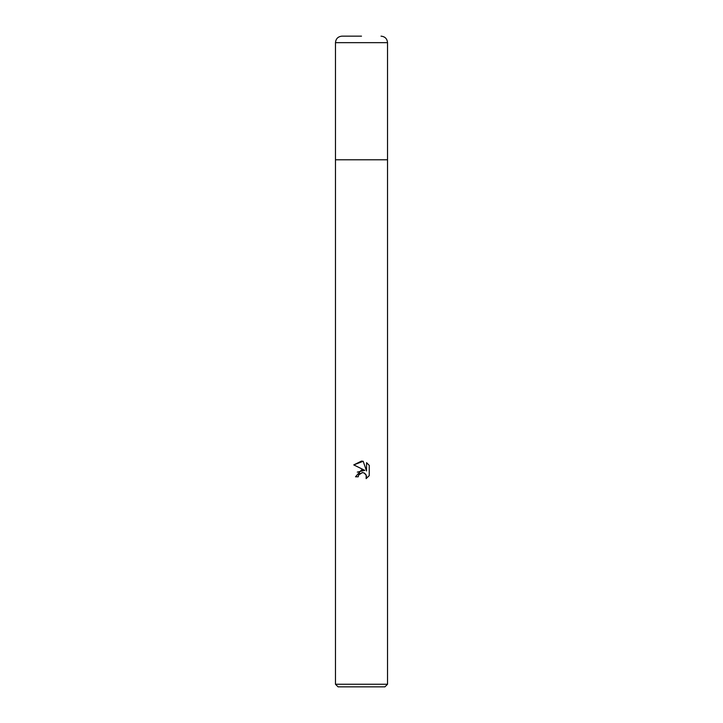 <?xml version="1.0" encoding="UTF-8"?>
<svg xmlns="http://www.w3.org/2000/svg" width="723" height="723" viewBox="0 0 723 723"><rect width="100%" height="100%" fill="white"/><g stroke="black" fill="none" stroke-linecap="round" stroke-linejoin="round"><path stroke-width="1.08" d="M335.472 684.247L335.472 159.783L387.528 159.783L387.528 684.247L335.472 684.247L338.075 686.85L384.925 686.85L387.528 684.247M363.181 461.274L353.773 464.907L364.817 470.357L353.764 464.907L361.5 461.093L363.181 461.274L366.552 470.989L366.552 462.666L369.236 465.377L369.236 475.644L366.127 478.626L366.245 475.174L364.003 472.923L362.404 472.607L358.689 474.903L358.247 476.791L355.517 476.791L361.5 469.95L364.817 470.357L357.307 472.119M358.247 476.791L358.527 475.264M365.657 474.18L366.561 476.764L366.127 478.626L369.236 475.644M358.689 474.903L360.054 473.339M362.015 472.625L363.018 472.652M364.211 473.023L364.916 473.448M369.236 465.377L366.552 462.675L366.552 470.989M361.5 36.15L341.979 36.15L361.5 36.15M387.528 42.657L335.472 42.657L335.472 159.783L387.528 159.783L387.528 42.657C387.139 38.708 384.97 36.539 381.021 36.15M335.472 42.657C335.861 38.708 338.03 36.539 341.979 36.15"/></g></svg>
